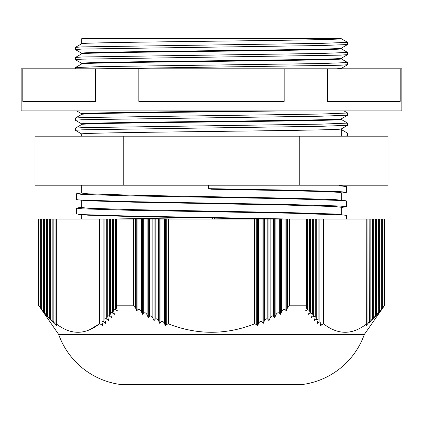 <?xml version="1.0" encoding="UTF-8"?>
<svg xmlns="http://www.w3.org/2000/svg" width="423" height="423" viewBox="0 0 423 423"><rect width="100%" height="100%" fill="white"/><g stroke="black" fill="none" stroke-linecap="round" stroke-linejoin="round"><path stroke-width="0.63" d="M341.282 68.801L341.282 68.389M341.282 68.373L336.645 68.801M341.282 58.279C344.528 59.289 251.088 60.299 171.394 61.309C119.011 61.98 80.888 62.657 81.718 63.328L81.718 63.915C80.888 63.26 119.011 62.583 171.394 61.911C251.088 60.901 344.528 59.892 341.282 58.882L341.282 58.295M81.718 53.837C80.888 53.166 119.011 52.489 171.394 51.818C251.088 50.808 344.528 49.798 341.282 48.788L341.282 48.201C342.112 48.857 303.989 49.533 251.606 50.205C171.912 51.215 78.472 52.225 81.718 53.229L81.718 53.821M81.718 43.728L81.718 38.694L341.282 38.694L347.627 42.358L347.627 44.521L341.255 48.217M22.8 68.801L21.15 68.801L21.15 110.911L401.85 110.911L401.85 68.801L400.2 68.801L400.2 101.393L327.524 101.393L327.524 68.801L284.177 68.801L284.177 101.393L138.823 101.393L138.823 68.801L95.476 68.801L95.476 101.393L22.8 101.393L22.8 68.801L95.476 68.801M341.282 136.18L341.282 128.957M341.282 128.941C342.112 129.612 303.989 130.289 251.606 130.956C171.912 131.965 78.472 132.975 81.718 133.985L81.718 136.18M341.282 118.863L341.282 119.45C342.112 120.121 303.989 120.798 251.606 121.47C171.912 122.48 78.472 123.49 81.718 124.494M341.282 118.847C344.528 119.852 251.088 120.862 171.394 121.872C119.011 122.543 80.888 123.22 81.718 123.891L81.718 124.478M285.102 110.911L171.394 112.386C119.011 113.052 80.888 113.729 81.718 114.4L81.718 113.798C79.038 112.835 162.453 111.884 240.38 110.911M346.463 219.035L346.463 215.381L334.931 214.017L287.783 212.573L135.217 209.686L88.069 208.248L81.718 207.524L81.718 200.259M341.282 214.572L341.282 207.27L334.931 206.551L287.783 205.107L135.217 202.226L88.069 200.782L78.276 199.894L129.782 201.628L288.407 204.515L338.908 205.959L346.463 206.731L341.282 207.466M81.718 185.205L81.718 193.105L88.069 193.824L135.217 195.267L287.783 198.154L334.931 199.593L345.179 200.639L288.407 198.747L129.782 195.86L82.252 194.421L76.537 193.75L81.718 192.941M341.282 200.148L341.282 192.851C343.095 191.651 280.83 190.45 211.5 189.245L208.528 188.653L288.407 190.096L338.908 191.534L346.463 192.306L341.282 193.047M81.718 219.035L81.718 214.678M64.798 334.403L58.644 334.403A76.431 76.431 0 0 0 119.207 384.306L303.793 384.306A76.431 76.431 0 0 0 364.356 334.403L58.644 334.403L38.958 305.803L45.425 314.326L44.531 312.66L48.307 317.62L47.408 315.844L51.183 320.666L50.289 318.773L54.065 323.458L53.166 321.448L56.941 325.98L56.048 323.859L56.338 323.881C70.71 335.069 85.071 335.069 99.41 323.881L101.002 324.372L102.895 325.98L102.001 322.384C102.033 321.242 102.657 321.089 103.878 321.924L105.771 323.458L104.878 319.809C104.899 318.635 105.523 318.434 106.76 319.212L108.653 320.666L107.759 316.975C107.765 315.77 108.388 315.526 109.636 316.245L111.535 317.62L110.636 313.887C110.63 312.655 111.26 312.37 112.518 313.025L114.411 314.326L113.517 310.556C113.501 309.308 114.125 308.98 115.394 309.573L117.293 310.799L116.394 306.998L116.806 305.803L133.652 305.803L135.593 308.113L136.756 310.799L137.919 309.573C139.379 309.023 140.526 309.715 141.351 311.661L142.514 314.326L143.677 313.025C145.126 312.391 146.268 313.036 147.109 314.971L148.272 317.62L149.435 316.245C150.863 315.516 152.01 316.118 152.867 318.043L154.03 320.666L155.193 319.212C156.6 318.397 157.747 318.947 158.625 320.861L159.788 323.458L160.952 321.924C162.337 321.02 163.479 321.517 164.388 323.415L165.552 325.98L166.715 324.372L168.428 323.881C197.144 335.069 225.861 335.069 254.572 323.881L256.285 324.372L257.448 325.98L258.612 323.415C259.526 321.517 260.668 321.02 262.049 321.924L263.212 323.458L264.375 320.861C265.263 318.947 266.405 318.397 267.807 319.212L268.97 320.666L270.133 318.043C271 316.113 272.142 315.516 273.565 316.245L274.728 317.62L275.891 314.971C276.742 313.031 277.885 312.385 279.323 313.025L280.486 314.326L281.649 311.661C282.485 309.71 283.627 309.017 285.081 309.573L286.244 310.799L287.407 308.113L289.348 305.803L306.194 305.803L306.606 306.998L305.707 310.799L307.606 309.573L309.483 310.556L308.589 314.326L310.482 313.025L312.364 313.887L311.465 317.62L313.364 316.245L315.241 316.975L314.347 320.666L316.24 319.212L318.122 319.809L317.229 323.458L319.122 321.924L320.999 322.389L320.105 325.98L323.299 323.769M358.202 334.403L364.356 334.403L384.317 305.803L380.451 310.799L382.35 308.113L382.35 219.035L381.35 219.035L381.35 309.245L380.451 310.799M366.789 324.372L366.662 323.881L366.059 325.98L367.952 323.415C369.369 321.517 369.945 321.02 369.665 321.924L368.935 323.458L370.828 320.861C372.24 318.947 372.811 318.397 372.547 319.212L371.817 320.666L373.71 318.043C375.111 316.113 375.682 315.516 375.423 316.245L374.693 317.62L376.586 314.971L378.305 313.025L377.575 314.326L381.186 309.573M381.186 219.035L378.469 219.035L378.305 313.025M378.305 219.035L375.592 219.035L375.423 316.245M375.423 219.035L372.711 219.035L372.547 319.212M372.547 219.035L369.834 219.035L369.665 321.924M366.789 219.035L366.662 323.881C352.322 335.069 337.966 335.069 323.59 323.881L323.59 219.035L320.999 219.035L320.999 322.389M56.048 323.859L56.048 219.035L38.958 219.035L38.958 305.803L40.65 308.113L40.65 219.035M116.394 306.998L116.394 219.035L56.048 219.035M102.001 322.384L102.001 219.035M53.166 321.448L53.166 219.035M113.517 310.556L113.517 219.035M104.878 319.809L104.878 219.035M50.289 318.773L50.289 219.035M110.636 313.887L110.636 219.035M107.759 316.975L107.759 219.035M47.408 315.844L47.408 219.035M44.531 312.66L44.531 219.035M41.65 309.245L41.65 219.035M38.683 305.803L38.683 219.035L38.958 219.035M306.442 219.035L116.806 219.035L116.806 305.803M315.077 219.035L312.364 219.035L312.364 313.887M274.728 219.035L274.728 317.62M268.97 320.666L268.97 219.035M154.03 219.035L154.03 320.666M148.272 317.62L148.272 219.035M317.959 219.035L316.24 219.035L316.24 319.212L314.347 320.666M377.575 313.644L374.693 317.62M317.229 219.035L315.241 219.035L315.241 316.975M312.2 219.035L309.483 219.035L309.483 310.556M371.817 319.582L370.828 320.861L370.828 219.035M280.486 219.035L280.486 314.326M263.212 323.458L263.212 219.035M159.788 219.035L159.788 323.458M142.514 314.326L142.514 219.035M320.835 219.035L319.122 219.035L319.122 321.924L317.229 323.458M380.451 310.308L377.575 314.326M320.105 219.035L318.122 219.035L318.122 319.809M309.319 219.035L306.606 219.035L306.606 306.998M368.935 322.162L367.952 323.415L367.952 219.035L366.953 219.035L366.953 323.859M369.665 219.035L367.952 219.035M286.244 219.035L286.244 310.799M257.448 325.98L257.448 219.035M165.552 219.035L165.552 325.98M136.756 310.799L136.756 219.035M321.998 219.035L321.998 324.372L320.105 325.98M289.348 219.035L289.348 305.803M306.194 305.803L306.194 219.035M116.806 219.035L116.394 219.035M133.652 305.803L133.652 219.035M384.042 305.803L384.042 219.035L382.35 219.035M214.371 219.035L214.371 217.364L211.5 219.035L168.428 219.04L168.428 323.881M156.769 219.035L111.804 219.035L214.371 217.364M89.142 329.988L99.41 323.881L99.41 219.035M366.662 219.035L323.59 219.035M289.464 219.035L214.371 217.591M76.537 193.75L76.537 199.519L78.276 199.894M345.179 215.058L288.407 213.166L129.782 210.284L82.252 208.84L76.537 208.169L76.537 213.938L82.252 214.609L129.782 216.053L207.096 217.47M78.276 214.313L88.069 215.201L135.217 216.645L190.313 217.713M214.371 218.136L263.524 219.035M307.606 309.573L307.606 219.035L308.589 219.035M310.482 313.025L310.482 219.035L311.465 219.035M313.364 316.245L313.364 219.035L314.347 219.035M341.139 185.782L339.225 185.782L339.225 185.205M76.537 208.169L81.718 207.529M346.463 206.731L346.463 200.962L345.179 200.639M346.463 192.306L346.463 186.538L339.225 185.782M208.528 185.205L208.528 188.653M123.246 185.205L123.246 136.18L34.998 136.18L34.998 185.205L388.002 185.205L388.002 136.18L299.754 136.18L299.754 185.205M123.246 136.18L299.754 136.18M341.282 129.544L347.627 133.208L347.627 135.371L346.231 136.18M81.745 134.017L75.373 130.321L82.036 129.819L321.633 126.287L347.6 125.308L347.627 123.114L321.633 124.124L82.469 127.64L75.4 128.127L75.373 130.321M81.745 123.923L75.373 120.227L82.036 119.725L321.633 116.193L347.6 115.215L347.627 113.02L321.633 114.03L82.469 117.546L75.4 118.033L75.373 120.227M344.005 110.911L347.627 113.02M341.255 119.418L347.627 123.114M341.255 129.512L347.627 133.208M284.177 68.801L138.823 68.801M400.2 68.801L327.524 68.801M98.607 68.801L340.531 65.232L347.627 64.708L347.6 62.514L341.255 58.85M81.745 63.36L75.373 59.664L82.036 59.157L340.531 55.138L347.627 54.615L347.6 52.42L341.255 48.756M81.745 53.266L75.373 49.57L82.036 49.063L321.633 45.531L347.6 44.552M75.373 68.801L75.4 67.564L101.367 66.585L321.633 63.556L347.627 62.546M75.373 59.664L75.4 57.47L82.469 56.978L321.633 53.462L347.627 52.452M75.373 49.57L75.4 47.376L82.469 46.884L321.633 43.368L347.627 42.358M81.718 43.743C78.472 42.734 171.912 41.724 251.606 40.714C303.989 40.042 342.112 39.365 341.282 38.694M43.532 219.035L43.532 311.661M46.414 219.035L46.414 314.971M49.29 219.035L49.29 318.043M109.636 219.035L109.636 316.245M270.133 318.043L270.133 219.035M273.565 219.035L273.565 316.245M149.435 316.245L149.435 219.035M152.867 219.035L152.867 318.043M106.76 319.212L106.76 219.035M373.71 318.043L373.71 219.035M112.518 219.035L112.518 313.025M52.172 219.035L52.172 320.861M275.891 219.035L275.891 314.971M267.807 319.212L267.807 219.035M155.193 219.035L155.193 319.212M147.109 314.971L147.109 219.035M376.586 219.035L376.586 314.971M279.323 219.035L279.323 313.025M264.375 320.861L264.375 219.035M158.625 219.035L158.625 320.861M143.677 313.025L143.677 219.035M103.878 321.924L103.878 219.035M281.649 219.035L281.649 311.661M262.049 321.924L262.049 219.035M160.952 219.035L160.952 321.924M115.394 219.035L115.394 309.573M141.351 311.661L141.351 219.035M55.048 219.035L55.048 323.415M379.468 219.035L379.468 311.661M285.081 219.035L285.081 309.573M258.612 323.415L258.612 219.035M164.388 219.035L164.388 323.415M137.919 309.573L137.919 219.035M287.407 219.035L287.407 308.113M256.285 324.372L256.285 219.035M166.715 219.035L166.715 324.372M135.593 308.113L135.593 219.035M101.002 324.372L101.002 219.035M254.572 323.881L254.572 219.035M56.338 219.035L56.338 323.881M384.317 305.803L384.317 219.035M341.71 185.205L341.71 185.782L345.179 186.22M77.821 207.852L81.718 207.36M341.255 128.973L347.6 125.308M341.255 118.879L347.6 115.215M81.745 113.829L76.69 110.911M81.745 114.369L75.4 118.033M81.745 124.462L75.4 128.127M347.6 64.74L341.255 68.404M347.6 54.646L341.255 58.311M75.4 67.564L81.745 63.899M75.4 57.47L81.745 53.806M75.4 47.376L81.745 43.712"/></g></svg>
